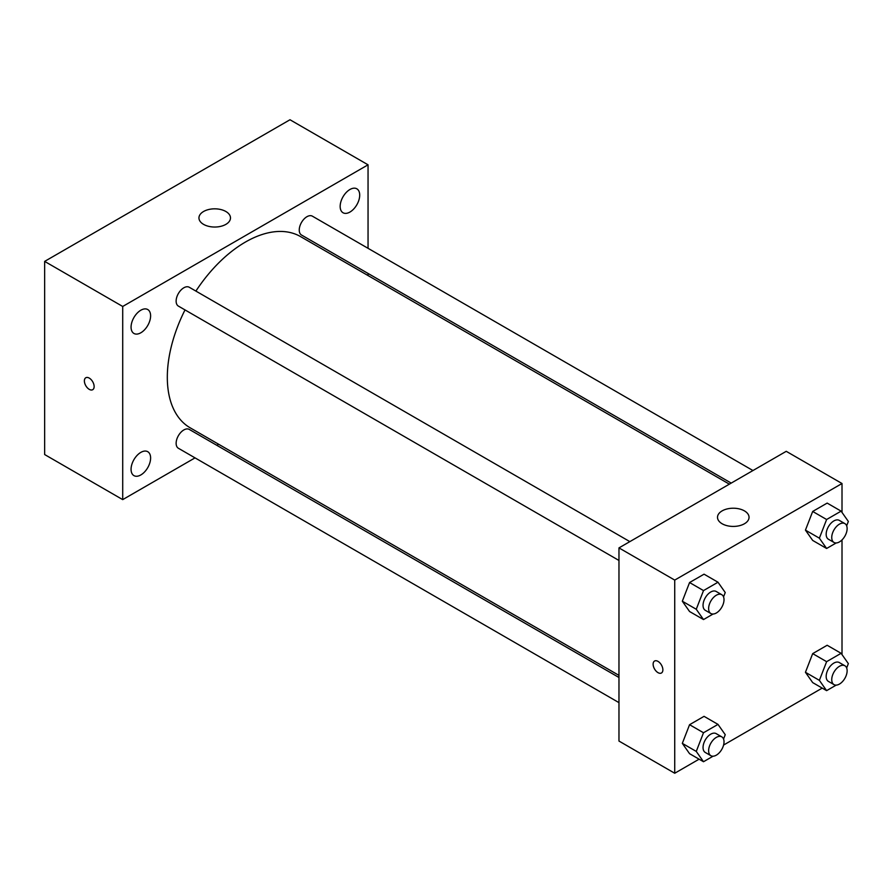<?xml version="1.0" encoding="UTF-8"?>
<svg xmlns="http://www.w3.org/2000/svg" width="893" height="893" viewBox="0 0 893 893"><rect width="100%" height="100%" fill="white"/><g stroke="black" fill="none" stroke-linecap="round" stroke-linejoin="round"><path stroke-width="1.34" d="M195.02 457.875L122.709 499.622L44.65 454.548L44.65 261.392L289.991 119.751L368.05 164.814L368.05 248.31M349.933 189.495A13.819 7.981 120 0 0 340.903 201.673A13.819 7.981 120 0 0 343.024 212.746A13.819 7.981 120 0 0 356.843 204.765A13.819 7.981 120 0 0 356.843 188.814A13.819 7.981 120 0 0 349.933 189.495M140.837 310.217A13.819 7.981 120 0 0 131.807 322.395A13.819 7.981 120 0 0 133.928 333.457A13.819 7.981 120 0 0 147.747 325.487A13.819 7.981 120 0 0 147.747 309.536A13.819 7.981 120 0 0 140.837 310.217M140.837 452.383A13.819 7.981 120 0 0 131.807 464.55A13.819 7.981 120 0 0 133.928 475.623A13.819 7.981 120 0 0 147.747 467.653A13.819 7.981 120 0 0 147.747 451.691A13.819 7.981 120 0 0 140.837 452.383M122.709 499.622L122.709 306.466L44.65 261.392M122.709 306.466L368.05 164.814M225.862 224.377A15.773 9.109 180 0 1 208.683 226.342A15.773 9.109 180 0 1 198.949 217.937A15.773 9.109 180 0 1 214.711 208.828A15.773 9.109 180 0 1 230.483 217.937A15.773 9.109 180 0 1 225.862 224.377M218.629 444.245L216.787 445.306M94.133 386.546A6.898 3.985 60 0 1 92.705 389.705A6.898 3.985 60 0 1 85.806 385.72A6.898 3.985 60 0 1 85.806 377.75A6.898 3.985 60 0 1 91.119 379.603A6.898 3.985 60 0 1 94.133 386.546M92.705 389.694A6.898 3.985 60 0 1 85.817 385.709A6.898 3.985 60 0 1 85.806 377.75M368.05 273.448L368.05 275.569M752.966 470.544L312.383 216.173A10.883 6.284 120 0 0 306.935 216.709A10.883 6.284 120 0 0 299.244 230.037A10.883 6.284 120 0 0 301.499 235.015L731.2 483.102M618.972 677.497L189.26 429.41A10.883 6.284 120 0 0 183.824 429.957A10.883 6.284 120 0 0 176.133 443.285A10.883 6.284 120 0 0 178.388 448.264L618.972 702.635M629.855 541.627L189.26 287.256A10.883 6.284 120 0 0 183.824 287.792A10.883 6.284 120 0 0 176.714 297.38A10.883 6.284 120 0 0 178.388 306.098L618.972 560.469M185.007 309.927A110.397 63.738 120 0 0 167.315 377.281A110.397 63.738 120 0 0 190.187 427.825L618.972 675.376M729.369 484.162L300.584 236.612A110.397 63.738 120 0 0 195.891 291.085M699.096 759.184L674.728 773.249L618.972 741.056L618.972 547.9L786.242 451.322L842.01 483.515L842.01 512.426M822.219 688.101L723.576 745.052M812.686 540.432L805.441 530.129L812.686 511.455L827.164 503.094L812.686 511.455L805.441 530.129L812.686 540.432L826.617 548.481L819.372 538.178L826.617 519.503L841.106 511.142L848.35 521.445L846.664 525.798M689.563 753.681L682.319 743.367L689.563 724.703L704.052 716.342L689.563 724.703L682.319 743.367L689.563 753.681L703.505 761.729L696.261 751.415L703.505 732.751L717.994 724.39L725.239 734.693L723.542 739.047M842.01 539.93L842.01 654.58M674.728 773.249L674.728 580.093L842.01 483.515M812.686 682.598L805.441 672.295L812.686 653.62L827.164 645.259L812.686 653.62L805.441 672.295L812.686 682.598L826.617 690.646L819.372 680.343L826.617 661.668L841.106 653.308L848.35 663.611L846.664 667.964M689.563 611.515L682.319 601.212L689.563 582.537L704.052 574.177L689.563 582.537L682.319 601.212L689.563 611.515L703.505 619.563L696.261 609.26L703.505 590.586L717.994 582.225L725.239 592.528L723.542 596.881M674.728 580.093L618.972 547.9M722.124 523.756A15.773 9.109 180 0 1 717.503 517.326A15.773 9.109 180 0 1 733.276 508.217A15.773 9.109 180 0 1 749.048 517.326A15.773 9.109 180 0 1 739.315 525.731A15.773 9.109 180 0 1 722.124 523.756M662.874 669.828A6.898 3.985 60 0 1 661.445 672.987A6.898 3.985 60 0 1 654.547 669.013A6.898 3.985 60 0 1 654.547 661.043A6.898 3.985 60 0 1 659.871 662.885A6.898 3.985 60 0 1 662.874 669.828M661.456 672.987A6.898 3.985 60 0 1 654.558 669.002A6.898 3.985 60 0 1 654.547 661.043M713.06 614.038L703.505 619.563M721.767 594.693L716.186 591.467A10.883 6.284 120 0 0 707.803 594.381A10.883 6.284 120 0 0 703.048 605.331A10.883 6.284 120 0 0 705.303 610.321L710.884 613.536A10.883 6.284 120 0 0 721.767 607.251A10.883 6.284 120 0 0 721.767 594.693A10.883 6.284 120 0 0 713.384 597.607A10.883 6.284 120 0 0 708.629 608.557A10.883 6.284 120 0 0 710.884 613.536M696.261 609.26L682.319 601.212M703.505 590.586L689.563 582.537M717.994 582.225L704.052 574.177M836.183 542.966L826.617 548.481M844.878 523.611L839.308 520.385A10.883 6.284 120 0 0 830.914 523.309A10.883 6.284 120 0 0 826.17 534.26A10.883 6.284 120 0 0 828.425 539.238L833.995 542.453A10.883 6.284 120 0 0 844.878 536.168A10.883 6.284 120 0 0 844.878 523.611A10.883 6.284 120 0 0 836.495 526.524A10.883 6.284 120 0 0 831.74 537.474A10.883 6.284 120 0 0 833.995 542.453M819.372 538.178L805.441 530.129M826.617 519.503L812.686 511.455M841.106 511.142L827.164 503.094M713.06 756.204L703.505 761.729M721.767 736.848L716.186 733.633A10.883 6.284 120 0 0 707.803 736.546A10.883 6.284 120 0 0 703.048 747.497A10.883 6.284 120 0 0 705.303 752.475L710.884 755.701A10.883 6.284 120 0 0 721.767 749.417A10.883 6.284 120 0 0 721.767 736.848A10.883 6.284 120 0 0 713.384 739.761A10.883 6.284 120 0 0 708.629 750.712A10.883 6.284 120 0 0 710.884 755.701M696.261 751.415L682.319 743.367M703.505 732.751L689.563 724.703M717.994 724.39L704.052 716.342M836.183 685.121L826.617 690.646M844.878 665.765L839.308 662.55A10.883 6.284 120 0 0 830.914 665.464A10.883 6.284 120 0 0 826.17 676.414A10.883 6.284 120 0 0 828.425 681.404L833.995 684.618A10.883 6.284 120 0 0 844.878 678.334A10.883 6.284 120 0 0 844.878 665.765A10.883 6.284 120 0 0 836.495 668.69A10.883 6.284 120 0 0 831.74 679.64A10.883 6.284 120 0 0 833.995 684.618M819.372 680.343L805.441 672.295M826.617 661.668L812.686 653.62M841.106 653.308L827.164 645.259"/></g></svg>
